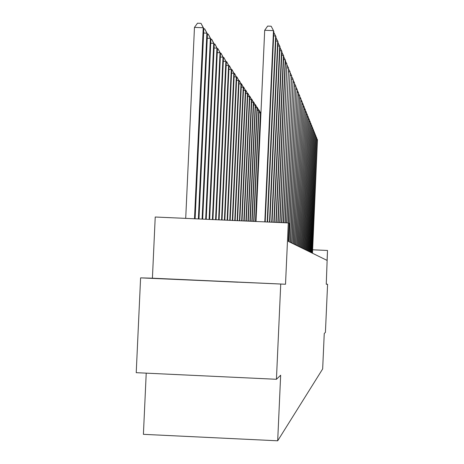 <?xml version="1.0" encoding="UTF-8"?>
<svg xmlns="http://www.w3.org/2000/svg" width="464" height="464" viewBox="0 0 464 464"><rect width="100%" height="100%" fill="white"/><g stroke="black" fill="none" stroke-linecap="round" stroke-linejoin="round"><path stroke-width="0.7" d="M190.629 280.047L238.038 282.205L190.629 280.047M146.224 373.149L143.405 434.333L277.687 440.8L322.66 368.944L324.255 333.483L325.415 332.369L327.584 284.252L326.262 284.194M277.687 440.8L280.656 375.231L276.428 379.285L136.225 372.679L140.598 277.872L285.517 284.246L288.295 222.929L155.225 217.019L152.412 278.191L140.598 277.872M276.428 379.285L280.732 284.246M288.295 222.929L289.153 223.532L288.341 241.384L327.062 260.397L327.509 250.461L312.632 249.794M327.509 250.461L326.256 284.252L327.584 284.252M285.517 284.246L152.412 278.191M264.799 221.885L273.487 30.636L273.841 31.511L265.193 221.902M256.006 221.49L264.7 30.27L273.487 30.636L271.167 26.222L267.653 26.083L264.7 30.27M195.124 218.788L203.835 28.629L203.238 27.747L194.468 27.382L185.71 218.37M194.468 27.382L197.496 23.2L200.999 23.345L203.238 27.747L194.491 218.759M200.999 23.345L203.835 28.629M267.2 221.989L275.651 35.995L275.987 36.836L267.577 222.007M273.795 32.48L275.651 35.995L273.644 35.914M269.503 222.094L277.721 41.134L278.04 41.94L269.862 222.111M275.947 37.764L277.721 41.134L275.796 41.058M198.981 218.962L207.449 34.011L206.88 33.164L198.372 218.933M203.824 28.814L204.682 28.849L207.449 34.011M204.682 28.849L206.88 33.164L203.632 33.025M202.681 219.124L210.917 39.167L210.372 38.355L202.101 219.101M207.449 34.092L208.214 34.121L210.917 39.167M208.214 34.121L210.372 38.355L207.257 38.228M271.713 222.192L279.705 46.069L280.018 46.841L272.061 222.204M278.006 42.827L279.705 46.069L277.861 45.994M273.83 222.285L281.613 50.802L281.915 51.545L274.166 222.297M279.978 47.693L281.613 50.802L279.838 50.727M275.871 222.378L283.446 55.355L283.736 56.069L276.19 222.389M281.874 52.362L283.446 55.355L281.741 55.286M206.231 219.281L214.246 44.115L213.718 43.338L205.674 219.257M210.911 39.156L211.816 39.504L214.246 44.115M211.601 39.185L213.718 43.338L210.731 43.21M209.641 219.431L217.436 48.871L216.937 48.123L209.102 219.408M214.194 44.022L215.064 44.353L217.436 48.871M214.855 44.045L216.937 48.123L214.066 48.001M212.918 219.576L220.51 53.441L220.023 52.716L212.402 219.553M217.343 48.697L217.987 48.72L220.51 53.441M217.987 48.72L220.023 52.716L217.268 52.606M277.832 222.465L285.209 59.728L285.488 60.419L278.139 222.476M283.695 56.852L285.209 59.728L283.568 59.665M216.067 219.721L223.462 57.832L222.998 57.142L215.569 219.698M220.377 53.192L221.183 53.499L223.462 57.832M220.992 53.215L222.998 57.142L220.348 57.031M279.717 222.546L286.909 63.945L280.012 222.558M285.453 61.173L286.909 63.945L285.331 63.875M219.101 219.855L226.31 62.066L225.858 61.399L218.619 219.832M223.294 57.519L223.892 57.542L226.31 62.066M223.892 57.542L225.858 61.399L223.306 61.289M281.532 222.627L288.538 67.999L281.816 222.639M287.141 65.331L288.538 67.999L287.019 67.935M222.024 219.982L229.048 66.143L228.613 65.499L221.56 219.965M226.107 61.683L226.855 61.967L229.048 66.143M226.681 61.706L228.613 65.499L226.154 65.395M283.284 222.703L290.116 71.908L283.556 222.714M288.765 69.339L290.116 71.908L288.649 71.85M224.837 220.11L231.687 70.07L231.269 69.449L224.396 220.087M228.816 65.702L229.535 65.975L231.687 70.07M229.367 65.726L231.269 69.449L228.903 69.351M284.971 222.778L291.636 75.684L285.232 222.79M290.331 73.202L291.636 75.684L290.22 75.62M227.557 220.232L234.233 73.857L233.833 73.26L227.128 220.209M231.426 69.577L232.122 69.844L234.233 73.857M231.959 69.6L233.833 73.26L231.548 73.167M286.601 222.853L293.103 79.321L286.856 222.865M291.844 76.925L293.103 79.321L291.74 79.263M230.179 220.348L236.692 77.517L236.304 76.937L229.767 220.325M233.949 73.318L234.622 73.573L236.692 77.517M234.465 73.335L236.304 76.937L234.1 76.85M288.173 222.923L294.518 82.836L288.417 223.016M293.3 80.521L294.518 82.836L293.202 82.783M232.713 220.458L239.07 81.049L238.693 80.492L232.313 220.441M236.385 76.925L237.034 77.175L239.07 81.049M236.884 76.949L238.693 80.492L236.565 80.405M288.846 241.634L295.887 86.234L289.084 241.744M294.71 83.996L295.887 86.234L294.611 86.182M235.161 220.568L241.361 84.465L241.002 83.926L234.772 220.551M238.734 80.417L239.366 80.661L241.361 84.465M239.215 80.44L241.002 83.926L238.943 83.839M290.29 242.341L297.209 89.517L290.516 242.452M296.073 87.354L297.209 89.517L295.98 89.465M237.527 220.673L243.583 87.766L243.229 87.244L237.15 220.655M241.013 83.793L241.616 84.025L243.583 87.766M241.477 83.81L243.229 87.244L241.239 87.162M291.682 243.026L298.485 92.696L291.902 243.13M297.389 90.602L298.485 92.696L297.296 92.643M239.813 220.771L245.729 90.961L245.392 90.457L239.453 220.76M243.211 87.058L243.664 87.075L245.729 90.961M243.664 87.075L245.392 90.457L243.461 90.376M293.033 243.687L299.727 95.77L293.242 243.791M298.665 93.745L299.727 95.77L298.572 95.723M242.028 220.87L247.805 94.053L247.48 93.566L241.68 220.858M245.34 90.219L245.908 90.434L247.805 94.053M245.775 90.236L247.48 93.566L245.613 93.484M294.338 244.325L300.927 98.745L294.541 244.429M299.895 96.785L300.927 98.745L299.814 98.699M244.18 220.968L249.818 97.046L249.504 96.576L243.838 220.951M247.399 93.276L247.956 93.49L249.818 97.046M247.822 93.299L249.504 96.576L247.695 96.495M295.603 244.951L302.087 101.633L295.8 245.044M301.09 99.731L302.087 101.633L301.008 101.587M246.256 221.061L251.772 99.951L251.465 99.487L245.926 221.044M249.4 96.245L249.934 96.448L251.772 99.951M249.812 96.263L251.465 99.487L249.713 99.418M296.832 245.549L303.212 104.429L297.024 245.647M302.25 102.585L303.212 104.429L302.168 104.383M248.275 221.148L253.663 102.764L253.361 102.318L247.956 221.137M251.337 99.116L251.853 99.319L253.663 102.764M251.732 99.134L253.361 102.318L251.668 102.242M298.021 246.135L304.309 107.143L298.207 246.227M303.369 105.351L304.309 107.143L303.294 107.097M250.229 221.235L255.496 105.49L255.206 105.061L249.916 221.224M253.211 101.906L253.715 102.097L255.496 105.49M253.599 101.923L255.206 105.061L253.559 104.992M299.176 246.703L305.37 109.771L299.355 246.79M304.459 108.037L305.37 109.771L304.384 109.73M252.126 221.322L257.276 108.135L256.992 107.718L251.824 221.305M255.038 104.615L255.525 104.8L257.276 108.135M255.409 104.626L256.992 107.718L255.397 107.654M300.295 247.254L306.397 112.329L300.469 247.341M305.515 110.641L306.397 112.329L305.44 112.288M253.97 221.403L259.005 110.71L258.726 110.304L253.675 221.392M256.801 107.236L257.276 107.422L259.005 110.71M257.166 107.254L258.726 110.304L257.178 110.235M301.385 247.788L307.394 114.811L301.554 247.869M306.542 113.175L307.394 114.811L306.466 114.77M255.757 221.479L260.414 112.81L255.473 221.467M258.523 109.788L258.982 109.962L260.681 113.204M258.877 109.806L260.414 112.81L258.912 112.746M302.441 248.304L308.369 117.218L302.609 248.391M307.533 115.629L308.369 117.218L307.464 117.183M260.188 112.265L260.936 113.007M260.936 113.065L260.536 112.282M303.468 248.808L309.308 119.561L303.63 248.89M308.502 118.018L309.308 119.561L308.432 119.526M304.465 249.301L310.23 121.841L304.622 249.377M309.442 120.338L310.23 121.841L309.372 121.806M305.44 249.777L311.124 124.056L305.59 249.852M310.352 122.595L311.124 124.056L310.288 124.021M306.385 250.241L311.988 126.214L306.536 250.316M311.245 124.787L311.988 126.214L311.182 126.179M307.307 250.693L312.835 128.313L307.452 250.769M312.11 126.927L312.835 128.313L312.046 128.279M308.2 251.134L313.658 130.355L308.345 251.204M312.951 129.004L313.658 130.355L312.893 130.32M309.076 251.563L314.459 132.344L309.21 251.633M313.774 131.034L314.459 132.344L313.716 132.315M309.923 251.981L315.242 134.287L310.062 252.051M314.569 133.006L315.242 134.287L314.517 134.253M310.752 252.387L316.001 136.178L310.886 252.457M315.352 134.925L316.001 136.178L315.294 136.149M311.564 252.787L316.744 138.023L311.692 252.851M316.112 136.805L316.744 138.023L316.054 137.994M312.353 253.176L317.469 139.821L312.475 253.234M316.848 138.632L317.469 139.821L316.796 139.792"/></g></svg>

